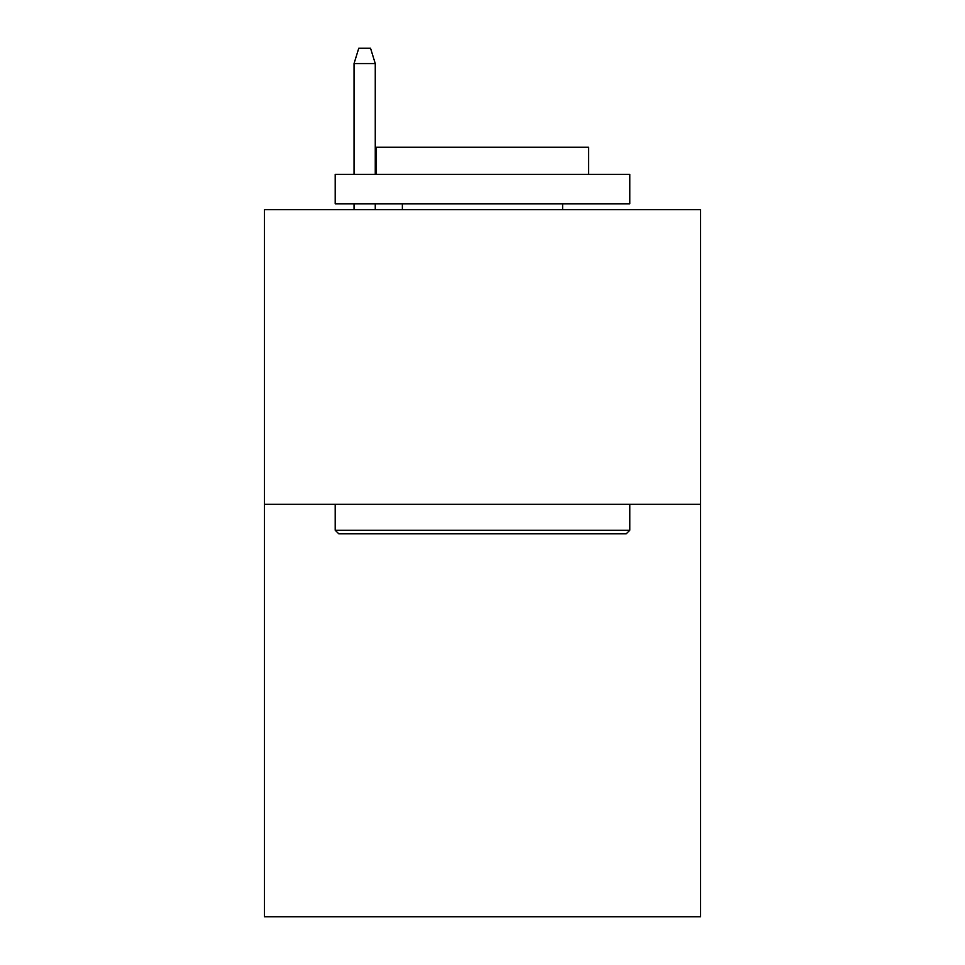 <?xml version="1.0" encoding="UTF-8"?>
<svg xmlns="http://www.w3.org/2000/svg" width="965" height="965" viewBox="0 0 965 965"><rect width="100%" height="100%" fill="white"/><g stroke="black" fill="none" stroke-linecap="round" stroke-linejoin="round"><path stroke-width="1.45" d="M700.506 504.297L700.506 916.75L264.494 916.75L264.494 209.695L700.506 209.695L700.506 504.297L264.494 504.297M338.727 533.766L335.193 530.231L629.807 530.231L626.273 533.766L338.727 533.766M629.807 174.339L629.807 203.808L335.193 203.808L335.193 174.339L629.807 174.339M376.447 174.339L376.447 147.235L588.553 147.235L588.553 174.339M629.807 504.297L629.807 530.231M335.193 504.297L335.193 530.231M562.631 203.808L562.631 209.695M402.369 203.808L402.369 209.695M375.264 174.339L375.264 63.569L354.046 63.569L354.046 174.339M354.046 203.808L354.046 209.695M375.264 203.808L375.264 209.695M354.046 63.569L358.763 48.25L370.548 48.25L375.264 63.569"/></g></svg>
